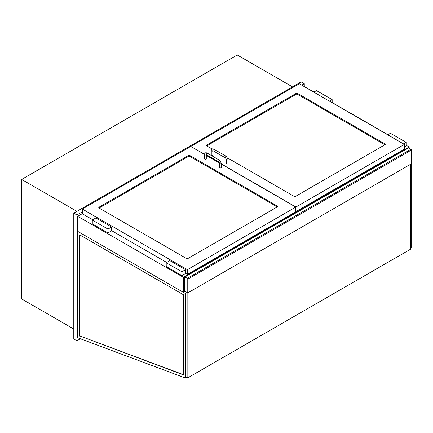 <?xml version="1.0" encoding="UTF-8"?>
<svg xmlns="http://www.w3.org/2000/svg" width="433" height="433" viewBox="0 0 433 433"><rect width="100%" height="100%" fill="white"/><g stroke="black" fill="none" stroke-linecap="round" stroke-linejoin="round"><path stroke-width="0.65" d="M409.153 148.254L409.153 146.987L406.1 145.223M387.908 134.723L332.171 102.54M313.985 92.04L303.322 86.064M185.102 291.371L183.381 292.367L183.381 277.337L409.153 146.987M183.381 292.367L77.702 231.352L77.702 216.327L183.381 277.337M77.702 216.327L82.33 213.658M304.264 86.427L304.264 83.715L301.124 81.902L73.783 213.16L73.783 338.985L76.917 340.798L80.408 338.779M73.783 213.16L76.917 214.968L76.917 340.798M304.264 83.715L301.752 85.16M82.33 211.845L76.917 214.968M292.502 86.881L237.235 54.975L21.65 179.441L76.917 211.347M73.783 329.026L21.65 298.927L21.65 179.441M187.77 292.908L184.474 291.008L184.474 277.25A0.666 0.384 60 0 1 184.615 276.941A0.666 0.384 60 0 1 184.945 276.974L187.3 278.332A0.666 0.384 60 0 1 187.77 279.15L187.77 292.908L411.35 163.826L411.35 150.067A0.666 0.384 -120 0 0 410.879 149.25L187.3 278.332M184.945 276.974L408.53 147.891A0.666 0.384 -120 0 0 408.195 147.859L184.615 276.941M408.53 147.891L410.879 149.25M212.159 149.028L206.741 145.899A1.11 0.639 180 0 1 206.417 145.45A1.11 0.639 180 0 1 206.741 144.995L296.031 93.441A1.11 0.639 180 0 1 297.601 93.441L384.932 143.864A1.11 0.639 180 0 1 385.256 144.319A1.11 0.639 180 0 1 384.932 144.768L295.642 196.322A1.11 0.639 180 0 1 294.072 196.322L227.801 158.061M190.904 146.533L204.544 154.229M295.799 211.618L404.373 149.114L404.373 144.406L299.322 83.758L190.904 146.354M295.955 211.71L295.955 207.001L404.373 144.406M206.292 155.241L219.509 162.868M221.344 163.928L295.955 207.001M189.963 155.588A1.11 0.639 0 0 0 188.393 155.588L99.103 207.136A1.11 0.639 0 0 0 98.778 207.591A1.11 0.639 0 0 0 99.103 208.046L186.434 258.463A1.11 0.639 0 0 0 188.003 258.463L277.293 206.914A1.11 0.639 0 0 0 277.618 206.46A1.11 0.639 0 0 0 277.293 206.005L189.963 155.588L189.963 156.492L277.293 206.914L277.293 206.005M92.754 219.769L82.33 213.745L82.33 209.042L190.747 146.446L204.522 154.397M221.344 164.112L295.799 207.093L295.799 211.802L187.375 274.398L185.497 273.31M166.678 262.447L111.568 230.632M187.375 274.398L187.375 269.689L82.33 209.042M295.799 207.093L187.375 269.689M206.292 155.42L219.558 163.079M404.373 147.123L406.1 146.127L406.1 142.327L390.42 133.272L387.752 134.815M403.432 143.864L406.1 142.327M332.171 102.724L332.171 99.644L316.491 90.594L313.828 92.132M329.508 101.181L332.171 99.644M185.497 269.689L185.497 273.494L181.887 275.572L166.212 266.522L166.212 262.717L169.817 260.639L185.497 269.689L181.887 271.772L166.212 262.717M181.887 275.572L181.887 271.772M95.888 217.956L111.568 227.011L107.963 229.089L92.283 220.04L95.888 217.956M92.283 220.04L92.283 223.839L107.963 232.894L111.568 230.811L111.568 227.011M107.963 232.894L107.963 229.089M384.932 143.864L384.932 144.768L297.601 94.351A1.11 0.639 0 0 0 296.031 94.351L206.741 145.899L206.741 144.995M99.103 207.136L99.103 208.046L188.393 156.492A1.11 0.639 180 0 1 189.963 156.492M211.261 150.652A0.888 0.514 180 0 0 211.807 151.128A0.888 0.514 180 0 0 212.776 151.014A0.888 0.514 180 0 0 213.025 150.733L213.036 154.819A0.888 0.514 180 0 1 212.148 155.328A0.888 0.514 180 0 1 211.261 154.819L211.261 150.652C211.445 148.99 212.305 148.492 213.848 149.163A0.888 0.514 -60 0 0 212.96 149.672A0.888 0.514 -60 0 0 212.96 150.695L212.96 150.608M228.088 159.344L228.088 163.506A0.888 0.514 180 0 1 227.201 164.02A0.888 0.514 180 0 1 226.313 163.506L226.313 159.344A0.888 0.514 0 0 0 227.201 159.858A0.888 0.514 0 0 0 228.088 159.344L226.389 156.405L213.848 149.163M206.281 154.63A0.888 0.514 0 0 1 206.032 154.906A0.888 0.514 0 0 1 204.782 154.906A0.888 0.514 0 0 1 204.522 154.549L204.522 158.711A0.888 0.514 0 0 0 204.782 159.073A0.888 0.514 0 0 0 205.745 159.182A0.888 0.514 0 0 0 206.292 158.711L206.292 154.635M219.834 167.76A0.888 0.514 -0 0 0 220.798 167.874A0.888 0.514 -0 0 0 221.344 167.398L221.344 163.236A0.888 0.514 180 0 1 220.798 163.706A0.888 0.514 180 0 1 219.834 163.598A0.888 0.514 180 0 1 219.574 163.236L219.574 167.398A0.888 0.514 -0 0 0 219.834 167.76M411.193 163.918L411.193 247.676L410.803 247.903M183.381 374.653L79.975 336.008L79.975 235.022M79.742 336.143L79.742 234.886L183.381 294.721L183.381 374.875L79.975 336.008M185.416 378.025L185.416 293.542L77.702 231.352L77.702 337.772L185.416 378.025L186.904 377.17M185.416 293.542L186.904 292.681M186.904 292.41L186.904 377.257L187.846 377.803L187.846 292.865M410.803 164.139L410.803 249.078L187.846 377.803M187.77 279.15L411.35 150.067M297.601 94.351L297.601 93.441M296.031 94.351L296.031 93.441M188.393 156.492L188.393 155.588M212.96 150.695L225.501 157.937A0.888 0.514 -60 0 1 225.501 156.914A0.888 0.514 -60 0 1 226.389 156.405M204.522 154.549C204.706 152.881 205.567 152.384 207.104 153.055A0.888 0.514 120 0 0 206.422 153.293A0.888 0.514 120 0 0 206.032 154.186A0.888 0.514 120 0 0 206.216 154.592L206.216 154.5M207.104 153.055L219.65 160.297A0.888 0.514 120 0 0 218.963 160.535A0.888 0.514 120 0 0 218.578 161.428A0.888 0.514 120 0 0 218.762 161.834L219.574 163.236M225.501 157.937L226.313 159.344M206.216 154.592L218.762 161.834M219.65 160.297L221.344 163.236"/></g></svg>
